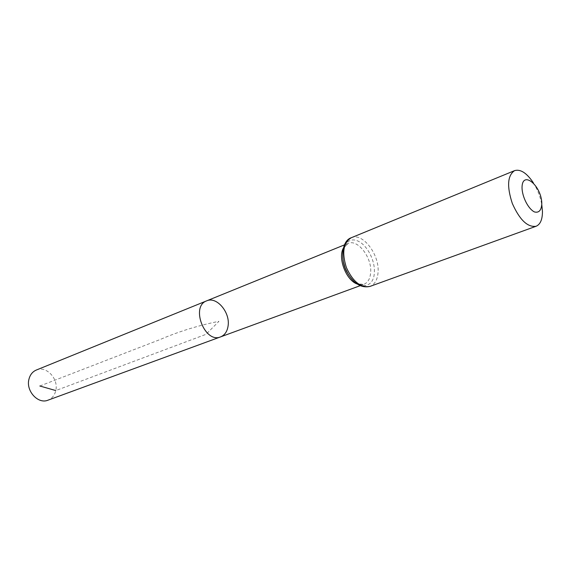 <?xml version="1.0" encoding="UTF-8"?>
<svg xmlns="http://www.w3.org/2000/svg" width="571" height="571" viewBox="0 0 571 571"><rect width="100%" height="100%" fill="white"/><g stroke="black" fill="none" stroke-linecap="round" stroke-linejoin="round"><path stroke-width="0.43" stroke-dasharray="2.85 2.14" d="M206.681 300.846C216.709 296.128 230.441 312.53 228.065 326.077C227.201 331.594 224.71 335.191 220.599 336.883M533.3 182.734C537.554 189.515 540.387 196.852 541.8 204.732M36.33 370.029C46.265 365.44 58.792 378.816 55.78 390.564C54.652 395.339 52.047 398.544 47.978 400.185M39.842 386.003L160.001 339.581C178.495 331.594 198.137 325.513 218.929 321.323L206.052 334.313L55.78 390.564M343.207 248.385L348.117 243.403C357.76 238.771 372.206 257.785 370.65 272.702C370.122 278.791 367.874 282.659 363.92 284.315L356.939 283.923M351.272 237.736C362.685 232.219 379.815 254.823 378.045 272.553C377.438 279.819 374.776 284.429 370.072 286.385M343.092 260.711C340.559 246.672 347.996 236.815 357.46 240.841C366.91 244.559 375.261 260.362 374.34 272.624C373.848 288.605 357.988 290.511 348.567 274.879M343.1 260.754C342.129 248.685 343.599 250.155 344.277 247.293L348.117 243.403L344.356 244.923M348.538 274.844C356.854 286.05 359.63 284.494 363.92 284.315L360.115 285.714M348.517 274.808L345.12 268.07L343.107 260.797"/><path stroke-width="0.86" d="M220.599 336.883C204.796 343.813 190.321 306.334 206.681 300.846C216.709 296.128 230.441 312.53 228.065 326.077C227.201 331.594 224.71 335.191 220.599 336.883C204.796 343.813 190.321 306.334 206.681 300.846L36.33 370.029C32.533 371.678 30.063 374.769 28.928 379.308C25.752 390.992 38.164 404.439 47.978 400.185L360.115 285.714M541.808 203.669C541.408 210.356 538.938 213.111 534.385 211.92C528.346 208.922 522.301 197.223 522.022 187.93C521.937 169.423 541.693 185.561 541.808 203.669M541.8 204.732L542.45 211.463C542.464 219.5 540.344 224.432 536.083 226.266C527.583 227.479 519.66 219.885 512.323 203.476C506.727 186.396 507.483 175.447 514.592 170.629C520.488 168.93 526.726 172.963 533.3 182.734M55.78 390.564L39.842 386.003M356.939 283.923C346.176 280.083 337.825 258.47 343.207 248.385M370.072 286.385C360.865 288.084 352.971 281.817 346.39 267.578C341.694 252.61 343.321 242.668 351.272 237.736C340.716 241.155 340.858 262.082 347.018 272.167C353.62 283.623 361.3 288.362 370.072 286.385L536.083 226.266M348.567 274.879L345.141 268.063L343.092 260.711M344.356 244.923L206.681 300.846M514.592 170.629L351.272 237.736"/></g></svg>
